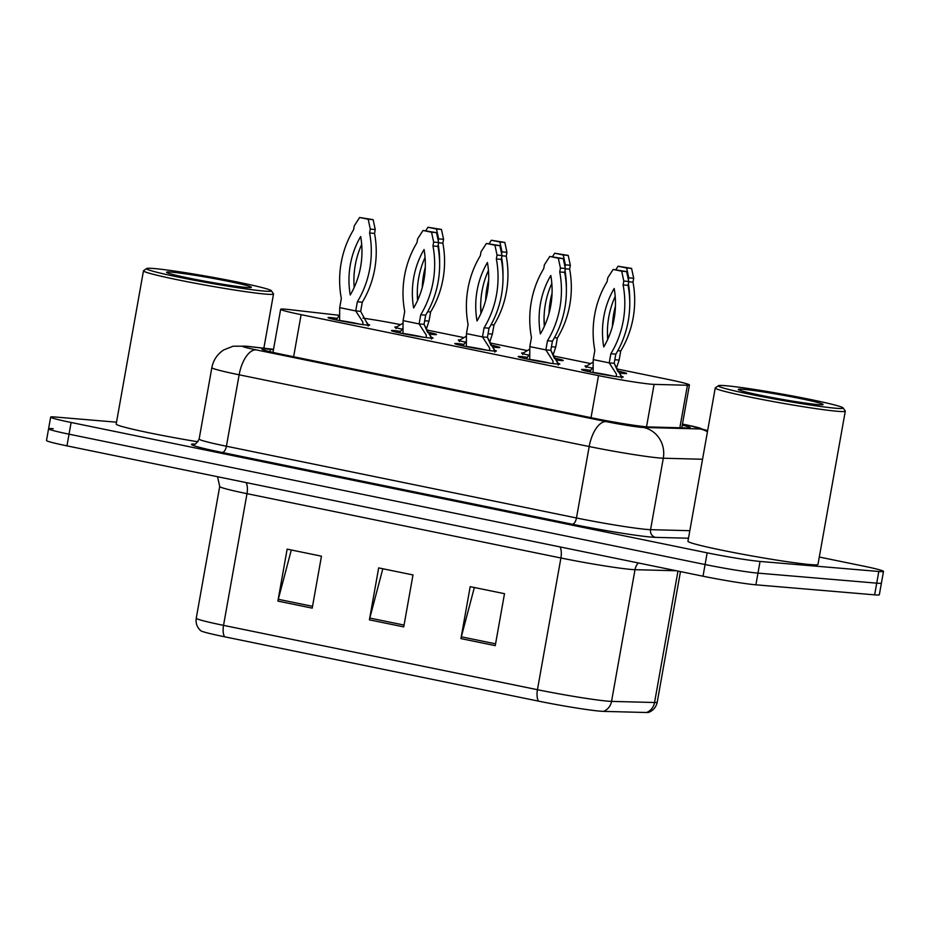 <?xml version="1.0" encoding="UTF-8"?>
<svg xmlns="http://www.w3.org/2000/svg" width="930" height="930" viewBox="0 0 930 930"><rect width="100%" height="100%" fill="white"/><g stroke="black" fill="none" stroke-linecap="round" stroke-linejoin="round"><path stroke-width="1.4" d="M490.924 345.042A21.134 1.035 -169.9 0 1 499.852 347.495A21.134 1.035 -169.9 0 1 497.352 347.541A21.134 1.035 -169.9 0 1 492.493 346.983M554.303 358.027A21.134 1.035 -169.9 0 1 563.231 360.48A21.134 1.035 -169.9 0 1 560.732 360.526A21.134 1.035 -169.9 0 1 555.873 359.968M617.683 371.012A21.134 1.035 -169.9 0 1 626.611 373.476A21.134 1.035 -169.9 0 1 624.111 373.523A21.134 1.035 -169.9 0 1 619.252 372.953M427.556 332.057A21.134 1.035 -169.9 0 1 436.484 334.509A21.134 1.035 -169.9 0 1 433.973 334.556A21.134 1.035 -169.9 0 1 429.114 333.986M431.334 337.311A21.134 1.035 -169.9 0 1 433.031 338.032A21.134 1.035 -169.9 0 1 430.532 338.078A21.134 1.035 -169.9 0 1 407.038 334.416A21.134 1.035 -169.9 0 1 391.425 330.627A21.134 1.035 -169.9 0 1 393.925 330.58A21.134 1.035 -169.9 0 1 400.098 331.324M494.714 350.296A21.134 1.035 -169.9 0 1 496.411 351.017A21.134 1.035 -169.9 0 1 493.911 351.063A21.134 1.035 -169.9 0 1 470.417 347.413A21.134 1.035 -169.9 0 1 454.793 343.612A21.134 1.035 -169.9 0 1 457.304 343.565A21.134 1.035 -169.9 0 1 463.477 344.309M558.093 363.281A21.134 1.035 -169.9 0 1 559.79 364.014A21.134 1.035 -169.9 0 1 557.291 364.06A21.134 1.035 -169.9 0 1 533.785 360.398A21.134 1.035 -169.9 0 1 518.173 356.597A21.134 1.035 -169.9 0 1 520.684 356.55A21.134 1.035 -169.9 0 1 526.857 357.294M621.461 376.266A21.134 1.035 -169.9 0 1 623.17 376.999A21.134 1.035 -169.9 0 1 620.659 377.045A21.134 1.035 -169.9 0 1 597.165 373.383A21.134 1.035 -169.9 0 1 581.552 369.582A21.134 1.035 -169.9 0 1 584.052 369.536A21.134 1.035 -169.9 0 1 590.236 370.279M367.954 324.314A21.134 1.035 -169.9 0 1 369.663 325.047A21.134 1.035 -169.9 0 1 367.152 325.093A21.134 1.035 -169.9 0 1 343.658 321.431A21.134 1.035 -169.9 0 1 328.046 317.63A21.134 1.035 -169.9 0 1 330.545 317.583A21.134 1.035 -169.9 0 1 336.718 318.327M339.276 315.305L289.091 309.574A39.63 1.941 10.1 0 0 285.347 309.202A39.63 1.941 10.1 0 0 280.662 309.283A39.63 1.941 10.1 0 0 301.111 314.666L598.513 375.615A39.63 1.941 10.1 0 0 654.092 384.381L687.433 385.252A39.63 1.941 10.1 0 0 689.421 384.997A39.63 1.941 10.1 0 0 668.972 379.614L616.788 368.919M400.04 324.524A39.63 1.941 10.1 0 0 362.909 318.13M590.19 363.479L553.408 355.934M526.81 350.482L490.029 342.949M463.431 337.497L426.649 329.964M465.093 342.089A21.134 1.035 -169.9 0 1 458.246 340.078A21.134 1.035 -169.9 0 1 460.025 339.985M528.473 355.074A21.134 1.035 -169.9 0 1 521.614 353.075A21.134 1.035 -169.9 0 1 523.404 352.97M591.852 368.059A21.134 1.035 -169.9 0 1 584.993 366.06A21.134 1.035 -169.9 0 1 586.772 365.955L592.829 362.316M401.725 329.104A21.134 1.035 -169.9 0 1 394.866 327.093A21.134 1.035 -169.9 0 1 396.645 327M819.295 557.035L863.04 566.01A39.63 1.941 -169.9 0 1 883.5 571.392L881.419 583.075A39.63 1.941 -169.9 0 1 876.723 583.157L757.973 573.124A39.63 1.941 -169.9 0 1 705.091 564.533L69.041 434.182A39.63 1.941 -169.9 0 1 48.581 428.8L46.5 440.483A39.63 1.941 -169.9 0 0 66.96 445.865L703.01 576.216A39.63 1.941 -169.9 0 0 755.892 584.819L874.642 594.851A39.63 1.941 -169.9 0 0 879.338 594.77L881.419 583.075A39.63 1.941 -169.9 0 1 876.723 583.157L757.973 573.124A39.63 1.941 -169.9 0 1 705.091 564.533L69.041 434.182A39.63 1.941 -169.9 0 1 48.581 428.8A39.63 1.941 -169.9 0 1 53.277 428.707M495.248 645.641L504.502 593.689L470.185 586.656L460.931 638.608L495.248 645.641M474.347 587.504L461.327 636.817A10.567 4.941 101.6 0 0 460.931 638.608M312.213 608.139L321.466 556.175L287.149 549.142L277.896 601.106L312.213 608.139M291.311 550.002L278.291 599.304A10.567 4.941 101.6 0 0 277.896 601.106M403.736 626.89L412.99 574.938L378.673 567.904L369.408 619.857L403.736 626.89M382.823 568.753L369.815 618.055A10.567 4.941 101.6 0 0 369.408 619.857M646.524 712.508A13.206 12.555 -88.5 0 0 654.557 702.51A52.836 2.581 10.1 0 0 657.219 702.185C656.162 707.102 653.313 710.497 648.663 712.38A46.372 2.267 -169.9 0 1 646.524 712.508L603.512 711.38A46.372 2.267 -169.9 0 1 538.482 701.127L224.572 636.794A46.372 2.267 -169.9 0 1 200.752 630.714C197.044 627.332 195.544 623.158 196.253 618.194A52.836 2.581 10.1 0 0 223.537 625.367A13.206 6.173 101.6 0 0 224.572 636.794M273.455 349.692L270.374 349.343A39.63 1.941 10.1 0 0 266.631 348.959A39.63 1.941 10.1 0 0 261.935 349.052A39.63 1.941 10.1 0 0 282.394 354.435L593.538 418.198A39.63 1.941 10.1 0 0 649.117 426.963L688.293 427.986A39.63 1.941 10.1 0 0 690.293 427.742A39.63 1.941 10.1 0 0 682.283 425.103M883.5 571.392A39.63 1.941 -169.9 0 1 878.804 571.473L760.054 561.441A39.63 1.941 -169.9 0 1 707.172 552.839L71.122 422.487A39.63 1.941 -169.9 0 1 50.662 417.105A39.63 1.941 -169.9 0 1 55.358 417.024L116.517 422.185M337.578 320.222L333.591 319.339M339.706 307.644L341.333 298.507A87.839 77.539 94.8 0 1 353.586 229.71L354.284 225.816L359.631 217.492L368.187 219.236L370.291 229.094L369.605 233A87.839 77.539 94.8 0 1 357.353 301.785L355.725 310.934L339.706 307.644L339.601 320.478A14.531 0.709 -169.9 0 1 359.817 324.175M368.082 325.163L360.666 311.341L355.725 310.934L362.851 322.047L362.944 324.617M336.323 319.688L339.531 315.096M359.631 217.492L373.128 219.654L375.243 229.512L374.546 233.418A87.839 77.539 94.8 0 1 362.293 302.204L360.666 311.341M354.191 287.44A77.271 68.204 94.8 0 1 361.689 244.485M350.261 294.973A77.271 68.204 94.8 0 1 360.677 236.522A77.271 68.204 94.8 0 1 350.261 294.973M362.293 302.204L357.353 301.785M374.546 233.418L369.605 233M373.128 219.654L368.187 219.236M375.243 229.512L370.291 229.094M430.683 334.196L428.916 333.789M395.936 328.627L396.668 326.965L402.702 323.349M427.684 332.568L424.057 324.233M426.289 329.29L428.986 321.117L430.613 311.969A87.839 77.539 -85.2 0 0 442.866 243.183L443.564 239.289L441.448 229.431L427.951 227.257L425.731 230.71M439.611 262.62A87.839 77.539 -85.2 0 0 438.251 244.602M438.263 240.835L438.611 238.87L436.496 229.013L427.951 227.257M417.303 291.811A77.271 68.204 -85.2 0 0 417.861 299.786M425.301 267.247A77.271 68.204 -85.2 0 0 422.278 287.428M427.684 311.724L430.613 311.969M438.565 242.823L442.866 243.183M438.611 238.87L443.564 239.289M436.496 229.013L441.448 229.431M400.958 333.207L396.971 332.324M403.085 320.629L404.713 311.492A87.839 77.539 94.8 0 1 416.966 242.707L417.651 238.801L423.011 230.477L431.555 232.233L433.671 242.091L432.973 245.985A87.839 77.539 94.8 0 1 420.72 314.77L419.093 323.919L403.085 320.629L402.981 333.463A14.531 0.709 -169.9 0 1 423.197 337.172M431.462 338.148L424.045 324.338L419.093 323.919L426.231 335.044L426.324 337.602M399.691 332.673L402.911 328.081M423.011 230.477L436.507 232.651L438.623 242.509L437.925 246.404A87.839 77.539 94.8 0 1 425.673 315.189L424.045 324.338M417.57 300.425A77.271 68.204 94.8 0 1 425.068 257.471M413.641 307.958A77.271 68.204 94.8 0 1 424.045 249.519A77.271 68.204 94.8 0 1 413.641 307.958M425.673 315.189L420.72 314.77M437.925 246.404L432.973 245.985M436.507 232.651L431.555 232.233M438.623 242.509L433.671 242.091M464.337 346.193L460.35 345.321M466.453 333.626L468.081 324.477A87.839 77.539 94.8 0 1 480.345 255.692L481.031 251.798L486.39 243.462L494.934 245.218L497.05 255.076L496.353 258.97A87.839 77.539 94.8 0 1 484.1 327.767L482.472 336.904L466.453 333.626L466.349 346.448A14.531 0.709 -169.9 0 1 486.576 350.157M494.841 351.133L487.425 337.323L482.472 336.904L489.61 348.029L489.692 350.587M463.07 345.669L466.279 341.066M486.39 243.462L499.887 245.636L502.002 255.494L501.305 259.389A87.839 77.539 94.8 0 1 489.052 328.185L487.425 337.323M480.95 313.41A77.271 68.204 94.8 0 1 488.448 270.456M477.02 320.955A77.271 68.204 94.8 0 1 487.425 262.504A77.271 68.204 94.8 0 1 477.02 320.955M489.052 328.185L484.1 327.767M501.305 259.389L496.353 258.97M499.887 245.636L494.934 245.218M502.002 255.494L497.05 255.076M527.705 359.178L523.73 358.306M529.833 346.611L531.46 337.474A87.839 77.539 94.8 0 1 543.713 268.677L544.41 264.783L549.77 256.459L558.314 258.203L560.43 268.061L559.732 271.955A87.839 77.539 94.8 0 1 547.479 340.752L545.852 349.889L529.833 346.611L529.728 359.445A14.531 0.709 -169.9 0 1 549.944 363.142M558.221 364.118L550.793 350.308L545.852 349.889L552.978 361.014L553.071 363.584M526.45 358.654L529.658 354.063M549.77 256.459L563.255 258.621L565.37 268.479L564.684 272.374A87.839 77.539 94.8 0 1 552.432 341.171L550.793 350.308M544.329 326.395A77.271 68.204 94.8 0 1 551.816 283.452M540.388 333.94A77.271 68.204 94.8 0 1 550.804 275.489A77.271 68.204 94.8 0 1 540.388 333.94M552.432 341.171L547.479 340.752M564.684 272.374L559.732 271.955M563.255 258.621L558.314 258.203M565.37 268.479L560.43 268.061M591.085 372.174L587.097 371.291M593.212 359.596L594.84 350.459A87.839 77.539 94.8 0 1 607.092 281.662L607.79 277.768L613.137 269.444L621.693 271.2L623.798 281.046L623.112 284.952A87.839 77.539 94.8 0 1 610.859 353.737L609.231 362.886L593.212 359.596L593.108 372.43A14.531 0.709 -169.9 0 1 613.323 376.127M621.589 377.115L614.172 363.305L609.231 362.886L616.358 374L616.451 376.569M589.829 371.64L593.038 367.048M613.137 269.444L626.634 271.606L628.75 281.465L628.052 285.37A87.839 77.539 94.8 0 1 615.8 354.156L614.172 363.305M607.697 339.392A77.271 68.204 94.8 0 1 615.195 296.438M603.768 346.925A77.271 68.204 94.8 0 1 614.184 288.474A77.271 68.204 94.8 0 1 603.768 346.925M615.8 354.156L610.859 353.737M628.052 285.37L623.112 284.952M626.634 271.606L621.693 271.2M628.75 281.465L623.798 281.046M494.063 347.181L492.296 346.774M459.304 341.612L460.036 339.962L466.081 336.346M491.063 345.565L487.436 337.23M489.657 342.275L492.365 334.103L493.993 324.965A87.839 77.539 -85.2 0 0 506.246 256.169L506.943 252.274L504.827 242.416L491.331 240.242L489.11 243.695M502.991 275.606A87.839 77.539 -85.2 0 0 501.63 257.587M501.642 253.82L501.991 251.856L499.875 241.998L491.331 240.242M480.682 304.796A77.271 68.204 -85.2 0 0 481.228 312.782M488.68 280.232A77.271 68.204 -85.2 0 0 485.646 300.413M491.052 324.709L493.993 324.965M501.944 255.808L506.246 256.169M501.991 251.856L506.943 252.274M499.875 241.998L504.827 242.416M557.43 360.166L555.663 359.759M522.683 354.597L523.416 352.947L529.449 349.331M554.443 358.55L550.816 350.215M553.036 355.26L555.733 347.088L557.372 337.95A87.839 77.539 -85.2 0 0 569.625 269.154L570.311 265.259L568.195 255.401L554.699 253.239L552.49 256.68M566.37 288.591A87.839 77.539 -85.2 0 0 564.998 270.572M565.022 266.805L565.37 264.841L563.255 254.983L554.699 253.239M544.062 317.781A77.271 68.204 -85.2 0 0 544.608 325.767M552.06 293.217A77.271 68.204 -85.2 0 0 549.025 313.41M554.431 337.706L557.372 337.95M565.324 268.793L569.625 269.154M565.37 264.841L570.311 265.259M563.255 254.983L568.195 255.401M620.81 373.163L619.043 372.744M617.822 371.535L614.195 363.2M616.416 368.245L619.113 360.084L620.74 350.936A87.839 77.539 -85.2 0 0 632.993 282.15L633.69 278.244L631.575 268.398L618.078 266.224L615.858 269.677M629.738 301.587A87.839 77.539 -85.2 0 0 628.378 283.569M628.389 279.802L628.738 277.838L626.634 267.98L618.078 266.224M607.43 330.778A77.271 68.204 -85.2 0 0 607.988 338.752M615.428 306.214A77.271 68.204 -85.2 0 0 612.405 326.395M617.811 350.691L620.74 350.936M628.692 281.778L632.993 282.15M628.738 277.838L633.69 278.244M626.634 267.98L631.575 268.398M271.339 290.753L273.478 293.799A66.042 3.232 -169.9 0 1 273.525 293.973A66.042 3.232 -169.9 0 1 265.701 294.113A66.042 3.232 -169.9 0 1 192.278 282.685A66.042 3.232 -169.9 0 1 143.476 270.804A66.042 3.232 -169.9 0 1 143.58 270.665L146.649 268.538A63.403 3.092 -169.9 0 1 154.055 268.538A63.403 3.092 -169.9 0 1 223.061 279.233A63.403 3.092 -169.9 0 1 271.339 290.753A63.403 3.092 -169.9 0 1 263.876 291.044A63.403 3.092 -169.9 0 1 191.917 279.791A63.403 3.092 -169.9 0 1 146.649 268.538M197.951 441.797A66.042 3.232 -169.9 0 1 116.18 424.08L143.476 270.804M171.666 272.153A43.071 2.104 -169.9 0 1 220.55 279.791A43.071 2.104 -169.9 0 1 251.298 287.44A43.071 2.104 -169.9 0 1 246.264 287.44A43.071 2.104 -169.9 0 1 199.392 280.174A43.071 2.104 -169.9 0 1 166.598 272.351A43.071 2.104 -169.9 0 1 171.666 272.153M843.103 407.921L845.242 410.979A66.042 3.232 -169.9 0 1 845.289 411.153A66.042 3.232 -169.9 0 1 837.465 411.293A66.042 3.232 -169.9 0 1 764.042 399.853A66.042 3.232 -169.9 0 1 715.24 387.984A66.042 3.232 -169.9 0 1 715.344 387.845L718.413 385.718A63.403 3.092 -169.9 0 1 725.819 385.718A63.403 3.092 -169.9 0 1 794.825 396.413A63.403 3.092 -169.9 0 1 843.103 407.921A63.403 3.092 -169.9 0 1 835.64 408.224A63.403 3.092 -169.9 0 1 763.681 396.959A63.403 3.092 -169.9 0 1 718.413 385.718M845.289 411.153L817.982 564.417A66.042 3.232 -169.9 0 1 810.158 564.557A66.042 3.232 -169.9 0 1 736.734 553.129A66.042 3.232 -169.9 0 1 687.944 541.248L715.24 387.984M743.43 389.321A43.071 2.104 -169.9 0 1 792.313 396.971A43.071 2.104 -169.9 0 1 823.062 404.608A43.071 2.104 -169.9 0 1 818.028 404.608A43.071 2.104 -169.9 0 1 771.156 397.354A43.071 2.104 -169.9 0 1 738.362 389.531A43.071 2.104 -169.9 0 1 743.43 389.321M293.624 356.736L301.111 314.666M679.853 427.765L687.433 385.252M646.536 426.8L654.092 384.381M591.015 417.675L598.513 375.615M560.058 546.921A13.206 6.173 -78.4 0 1 560.906 557.988L246.996 493.667A52.836 2.581 -169.9 0 1 219.713 486.483L196.253 618.194M603.512 711.38A13.206 12.555 -88.5 0 0 611.545 701.394L635.004 569.683A52.836 2.581 -169.9 0 1 631.4 569.462A52.836 2.581 -169.9 0 1 560.906 557.988L537.447 689.7A52.836 2.581 10.1 0 0 611.545 701.394L654.557 702.51L677.97 571.09M538.482 701.127A13.206 6.173 -78.4 0 1 537.447 689.7L223.537 625.367L246.996 493.667A13.206 6.173 -78.4 0 0 246.148 482.589M703.01 576.216L707.172 552.839M755.892 584.819L760.054 561.441M66.96 445.865L71.122 422.487M874.642 594.851L878.804 571.473M676.412 570.764L635.004 569.683A13.206 12.555 91.5 0 1 638.294 562.952M404.05 625.076L369.815 618.055M312.538 606.325L278.291 599.304M495.574 643.827L461.327 636.817M273.513 349.378L248.124 346.472A26.424 1.29 10.1 0 0 245.625 346.227A26.424 1.29 10.1 0 0 256.134 349.866L606.197 421.604A26.424 1.29 10.1 0 0 641.444 427.347A26.424 1.29 10.1 0 0 643.246 427.451L699.93 428.939A26.424 1.29 10.1 0 0 687.619 425.184L682.457 424.127M702.545 459.257L663.299 458.223A52.836 2.581 -169.9 0 1 659.696 458.002A52.836 2.581 -169.9 0 1 589.19 446.54L239.138 374.802A52.836 2.581 -169.9 0 1 211.854 367.629L199.136 439.065A52.836 2.581 10.1 0 0 226.409 446.237L576.472 517.975A52.836 2.581 10.1 0 0 646.966 529.449A52.836 2.581 10.1 0 0 650.57 529.67L689.827 530.693M688.479 538.226L655.58 537.366A59.439 2.906 -169.9 0 1 572.217 524.206L222.165 452.468A6.603 3.092 101.6 0 0 226.409 446.237L239.138 374.802A26.424 12.346 -78.4 0 1 256.134 349.866M655.58 537.366A6.603 6.278 91.5 0 1 650.57 529.67L663.299 458.223A26.424 25.11 -88.5 0 0 643.246 427.451M222.165 452.468A59.439 2.906 -169.9 0 1 194.742 444.029M606.197 421.604A26.424 12.346 -78.4 0 0 589.19 446.54L576.472 517.975A6.603 3.092 101.6 0 1 572.217 524.206M707.451 431.752A26.424 25.11 -88.5 0 0 699.93 428.939M687.619 425.184A26.424 12.346 -78.4 0 1 688.293 425.277L682.457 424.08M248.124 346.472A26.424 20.82 -83.5 0 0 246.485 346.204L273.536 349.296M269.956 351.68L270.374 349.343M428.986 321.117L424.685 320.757M492.365 334.103L488.064 333.742M555.733 347.088L551.432 346.727M619.113 360.084L614.811 359.712M272.978 352.4L280.662 309.283M681.795 427.812L689.421 384.997M657.219 702.185L680.469 571.601M217.562 476.73L219.713 486.483M246.485 346.204L233.116 346.193L223.677 349.947C217.283 354.191 213.342 360.084 211.854 367.629M194.231 444.145C194.812 445.086 196.451 443.401 199.136 439.065M50.662 417.105L48.581 428.8M707.649 430.613L688.293 425.277M368.129 326.105L367.303 322.908M431.508 339.09L430.683 335.893M494.888 352.086L494.051 348.878M558.267 365.072L557.43 361.875M621.635 378.057L620.81 374.86M586.063 367.594L586.795 365.932M273.525 293.973L263.864 348.192"/></g></svg>
